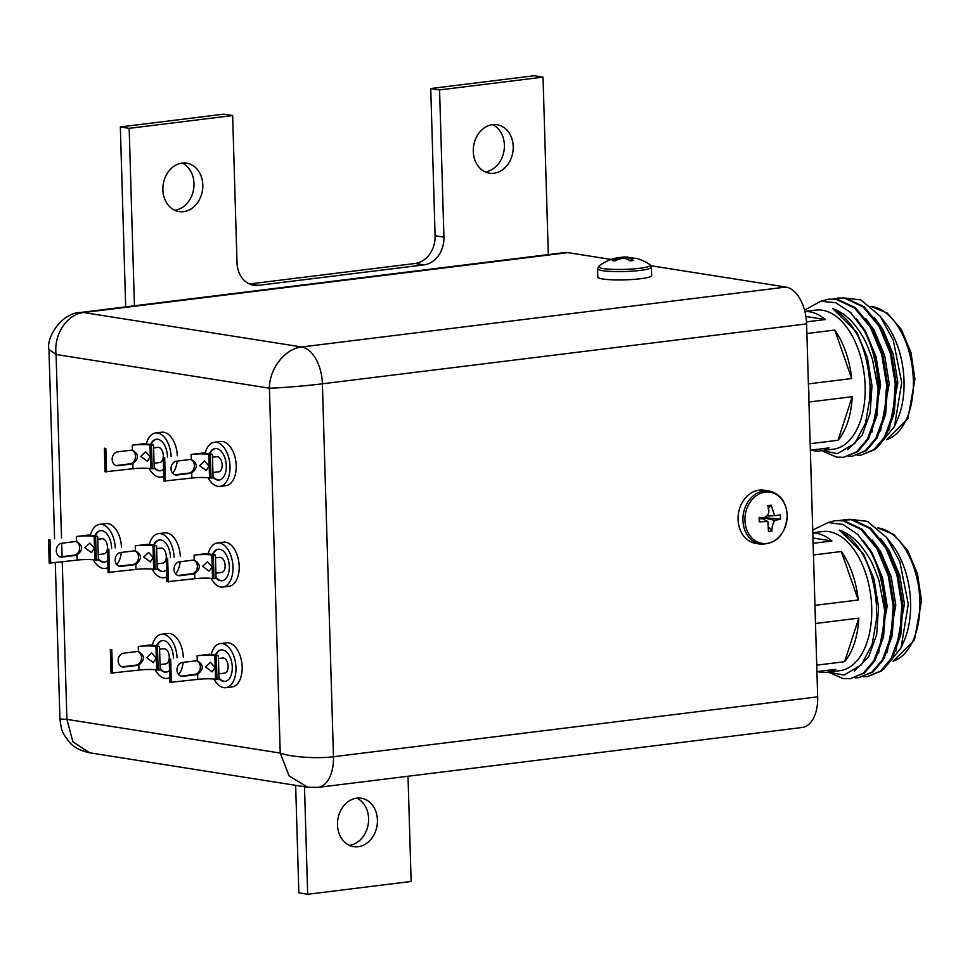 <?xml version="1.0" encoding="UTF-8"?>
<svg xmlns="http://www.w3.org/2000/svg" width="970" height="970" viewBox="0 0 970 970"><rect width="100%" height="100%" fill="white"/><g stroke="black" fill="none" stroke-linecap="round" stroke-linejoin="round"><path stroke-width="1.45" d="M804.906 311.455L815.915 310.097A70.107 40.037 82.9 0 1 865.131 386.084A70.107 40.037 82.9 0 1 833.133 449.243L820.305 450.832A70.107 40.037 -97.1 0 0 829.144 447.885L810.362 450.201M821.748 450.662L837.449 453.62L854.776 443.435L865.531 423.15L869.799 398.658L870.066 386.048C867.313 347.321 854.861 321.519 832.709 308.642C844.033 312.437 853.988 321.713 862.585 336.457C864.743 339.294 868.053 346.969 872.491 359.482L878.117 389.091L875.643 416.894L867.265 439.349L856.668 451.777L843.718 457.282L857.747 451.644L868.344 439.216L877.013 415.342L879.087 385.866C877.995 365.557 873.048 347.163 864.258 330.697A79.382 45.335 82.9 0 1 878.056 385.999A79.382 45.335 82.9 0 1 878.117 389.091M864.258 330.697L850.751 312.57L835.716 302.725L820.765 301.246L804.554 310.121M880.287 316.365L885.561 323.216A67.56 38.594 82.9 0 1 904.016 380.858A67.56 38.594 82.9 0 1 897.48 419.549L894.473 426.485L877.268 447.606M842.469 297.802L860.79 299.9L880.081 316.087L893.273 340.24L901.712 382.738L894.473 426.485M808.459 386.351A70.107 40.037 82.9 0 1 808.847 393.044A70.107 40.037 82.9 0 1 808.859 399.688M810.168 443.714L838.056 440.259A70.107 40.037 -97.1 0 0 852.23 396.694L808.931 402.041M811.017 450.116A70.107 40.037 -97.1 0 0 820.305 450.832M857.153 455.318L860.96 455.148L873.921 449.643L884.507 437.215L893.176 413.341L895.249 383.865L890.314 353.286L879.05 326.272L863.094 306.932L844.785 298.239L833.412 298.857M860.96 455.148L874.988 449.51L885.586 437.082L894.255 413.208L896.328 383.732L891.394 353.153L880.129 326.138L864.173 306.799L845.864 298.105L838.226 297.996M823.106 451.317L836.516 457.112L843.718 457.282M848.532 456.385L852.339 456.215L865.288 450.711L875.886 438.282L884.555 414.408L886.628 384.932L881.694 354.353L870.429 327.339L854.473 307.999L836.164 299.306L828.525 299.196L821.081 301.185M852.339 456.215L866.368 450.577L876.965 438.149L885.634 414.275L887.708 384.799L882.773 354.22L871.509 327.205L855.552 307.866L837.243 299.172L828.538 299.196M889.187 429.916L897.856 382.616L893.249 354.244L882.761 329.182L874.309 317.433M880.566 430.983L889.235 383.683L884.628 355.311L874.14 330.249L865.689 318.5M871.945 432.05L880.614 384.75L875.995 356.378L865.507 331.316L856.449 318.875M847.683 449.716L862.112 435.3L870.114 413.159L871.994 385.817L867.374 357.445L856.886 332.383L832.709 308.642M804.93 311.528A70.107 40.037 -97.1 0 1 825.324 319.542L805.924 316.475M825.324 319.542L806.519 321.87M834.782 330.067A70.107 40.037 -97.1 0 1 851.684 378.542L834.782 330.067L806.894 333.51M851.684 378.542L808.386 383.902M838.056 440.259L852.23 396.694M812.811 532.736L822.487 531.536A70.107 40.037 82.9 0 1 871.703 607.535A70.107 40.037 82.9 0 1 839.705 670.694L826.876 672.283A70.107 40.037 -97.1 0 0 835.716 669.324L816.934 671.652M828.319 672.101L844.021 675.071L861.348 664.874L872.103 644.601L876.371 620.097L876.65 607.499C873.885 568.772 861.433 542.957 839.28 530.081C850.605 533.888 860.56 543.164 869.156 557.908C871.315 560.745 874.625 568.42 879.075 580.921L884.688 610.542L882.215 638.345L873.837 660.8L863.239 673.228L850.29 678.721L864.318 673.095L874.916 660.667L883.585 636.793L885.659 607.317C884.567 586.995 879.62 568.614 870.842 552.148A79.382 45.335 82.9 0 1 884.628 607.45A79.382 45.335 82.9 0 1 884.688 610.542M870.842 552.148L857.771 534.458L843.015 524.455L828.077 522.563L812.727 530.069M886.859 537.817L892.133 544.667A67.56 38.594 82.9 0 1 910.587 602.309A67.56 38.594 82.9 0 1 904.052 640.988L901.045 647.936L883.84 669.057M849.041 519.241L867.362 521.351L886.653 537.538L899.845 561.678L908.284 604.177L901.045 647.936M815.03 607.802A70.107 40.037 82.9 0 1 815.418 614.495A70.107 40.037 82.9 0 1 815.43 621.127M816.74 665.153L844.627 661.71A70.107 40.037 -97.1 0 0 858.802 618.132L815.503 623.492M817.589 671.567A70.107 40.037 -97.1 0 0 826.876 672.283M863.724 676.769L867.532 676.587L880.493 671.094L891.078 658.666L899.76 634.792L901.821 605.316L896.886 574.737L885.622 547.723L869.666 528.383L851.357 519.69L839.984 520.296M867.532 676.599L881.572 670.961L892.157 658.533L900.827 634.659L902.9 605.183L897.965 574.604L886.701 547.589L870.745 528.25L852.436 519.556L843.73 519.568M829.677 672.756L843.088 678.563L850.29 678.721M855.103 677.836L858.911 677.654L871.872 672.161L882.457 659.733L891.127 635.859L893.2 606.383L888.265 575.804L877.001 548.79L861.045 529.45L842.736 520.757L835.097 520.635L827.652 522.636M858.911 677.654L872.939 672.028L883.537 659.6L892.206 635.726L894.279 606.25L889.344 575.671L878.08 548.656L862.124 529.317L843.815 520.623L835.109 520.635M895.759 651.355L904.428 604.055L899.82 575.695L889.332 550.633L880.881 538.871M887.138 652.422L895.807 605.122L891.2 576.762L880.712 551.7L872.26 539.938M878.517 653.489L887.186 606.189L882.567 577.829L872.078 552.755L863.021 540.314M854.255 671.167L868.683 656.751L876.686 634.598L878.565 607.256L873.946 578.896L863.458 553.821L839.28 530.081M812.811 532.954A70.107 40.037 -97.1 0 1 831.908 540.993L812.969 537.998M831.908 540.993L813.127 543.309M841.354 551.518A70.107 40.037 -97.1 0 1 858.256 599.993L841.354 551.518L813.466 554.961M858.256 599.993L814.958 605.353M844.627 661.71L858.802 618.132M720.601 276.741L726.033 277.602M62.238 561.957L66.906 719.376L72.871 741.771L89.713 752.805C79.964 750.622 73.053 746.888 68.955 741.577C61.68 731.574 61.644 731.61 59.934 718.988L66.906 719.376L280.233 753.072C291.643 757.255 317.833 758.795 333.462 756.733L817.674 696.824A34.035 19.436 82.9 0 1 802.141 727.488L317.93 787.397A34.035 19.436 -97.1 0 0 333.462 756.733L322.392 383.805C306.762 385.769 280.682 387.976 269.405 388.182C269.369 367.872 285.774 348.46 301.682 346.969L785.894 287.059A34.035 19.436 82.9 0 1 806.603 323.895L322.392 383.805A34.035 19.436 -97.1 0 0 301.682 346.969L83.65 312.534C67.694 314.013 53.471 333.765 56.078 354.486L48.961 349.455C45.954 338.554 60.964 312.789 80.461 312.473L564.686 252.564A34.035 19.436 82.9 0 1 567.862 252.624L83.65 312.534A34.035 19.436 -97.1 0 0 80.461 312.473M317.93 787.397L307.623 787.228L289.121 775.927L280.233 753.072L269.405 388.182L56.078 354.486L61.522 537.95M817.674 696.824L806.603 323.895M785.894 287.059L650.991 265.756M611.124 259.451L567.862 252.624M174.709 210.26A24.517 19.861 99 0 0 174.733 210.248A24.517 19.861 99 0 0 193.636 189.041A24.517 19.861 99 0 0 182.154 163.069M183.572 211.642A24.517 19.861 99 0 0 202.766 187.683A24.517 19.861 99 0 0 186.664 163.154A24.517 19.861 99 0 0 182.13 163.081A24.517 19.861 99 0 0 162.924 187.052A24.517 19.861 99 0 0 179.026 211.569A24.517 19.861 99 0 0 183.572 211.642M485.097 171.848A24.517 19.861 99 0 0 485.133 171.848A24.517 19.861 99 0 0 504.036 150.641A24.517 19.861 99 0 0 492.554 124.669M493.96 173.242A24.517 19.861 99 0 0 513.166 149.271A24.517 19.861 99 0 0 497.064 124.742A24.517 19.861 99 0 0 492.517 124.669A24.517 19.861 99 0 0 473.324 148.64A24.517 19.861 99 0 0 489.413 173.169A24.517 19.861 99 0 0 493.96 173.242M349.321 845.331A24.517 19.861 99 0 0 349.358 845.331A24.517 19.861 99 0 0 368.248 824.124A24.517 19.861 99 0 0 356.778 798.152M358.185 846.725A24.517 19.861 99 0 0 377.378 822.754A24.517 19.861 99 0 0 361.289 798.225A24.517 19.861 99 0 0 356.742 798.152A24.517 19.861 99 0 0 337.536 822.123A24.517 19.861 99 0 0 353.638 846.652A24.517 19.861 99 0 0 358.185 846.725M249.411 283.98A25.402 20.576 99 0 0 249.617 283.955L258.444 285.35A25.402 20.576 -81 0 1 253.74 285.277A25.402 20.576 -81 0 1 237.007 262.749L232.642 115.539L129.168 128.331L134.442 305.792M423.987 264.871L415.16 263.476A25.402 20.576 99 0 0 435.106 235.746L443.933 237.141A25.402 20.576 -81 0 1 423.987 264.871L258.444 285.35M548.305 254.589L543.03 77.127L534.203 75.733L430.741 88.537L435.106 235.746M304.483 786.731L307.672 894.267L411.134 881.463L408.018 776.255M307.672 894.267L298.845 892.873L295.656 785.336M129.168 128.331L120.341 126.937L125.688 306.872M232.642 115.539L223.815 114.145L120.341 126.937M415.16 263.476L249.617 283.955M543.03 77.127L439.568 89.931L443.933 237.141M439.568 89.931L430.741 88.537M225.343 681.352A15.872 9.069 82.9 0 1 219.014 677.872M215.401 655.162A15.872 9.069 82.9 0 1 221.136 649.888A15.872 9.069 82.9 0 1 232.279 667.093A15.872 9.069 82.9 0 1 225.04 681.401A15.872 9.069 82.9 0 1 219.038 678.697M211.145 654.495A22.225 12.695 82.9 0 1 220.36 643.583A22.225 12.695 82.9 0 1 235.965 667.675A22.225 12.695 82.9 0 1 225.816 687.694A22.225 12.695 82.9 0 1 214.055 679.061M220.36 643.583L226.568 642.819A22.225 12.695 82.9 0 1 242.16 666.899A22.225 12.695 82.9 0 1 232.024 686.93L225.816 687.694M218.444 658.533L222.773 657.999A7.614 4.353 82.9 0 1 228.12 666.257A7.614 4.353 82.9 0 1 224.64 673.119L218.893 673.835M215.013 667.421L212.2 671.846L205.555 667.02L210.466 662.34L215.013 667.421M195.928 660.812A6.984 5.662 -81 0 1 197.225 660.837A6.984 5.662 -81 0 1 197.262 660.837C203.821 664.741 203.955 669.227 197.662 674.295A6.984 5.662 -81 0 1 196.34 674.647L182.881 676.32A6.984 5.662 -81 0 1 181.596 676.296A6.984 5.662 -81 0 1 177.001 669.3A6.984 5.662 -81 0 1 182.481 662.474L195.928 660.812M196.473 660.776A6.984 5.662 -81 0 1 200.293 668.051A6.984 5.662 -81 0 1 194.861 674.417L181.414 676.078A6.984 5.662 -81 0 1 180.869 676.114M209.532 654.241L197.116 655.769A12.695 1.685 178.3 0 1 214.819 655.647L218.359 655.623L209.532 654.241M214.819 655.647L215.51 679.242A12.695 1.685 -1.7 0 0 197.807 679.364L197.662 674.295M215.51 679.242L219.05 679.218L218.359 655.623M159.589 649.245L163.918 648.712A7.614 4.353 82.9 0 1 169.277 656.969A7.614 4.353 82.9 0 1 169.192 658.812L169.883 682.407L197.807 679.364M216.286 655.89L216.989 679.473M170.659 659.042L171.35 682.637M215.946 655.247A15.872 9.069 82.9 0 1 221.451 649.851M738.061 519.496A26.93 21.813 -81 0 1 764.202 490.214L769.064 490.99A26.93 21.813 -81 0 0 742.923 520.259A26.93 21.813 -81 0 0 760.662 544.17L755.8 543.406A26.93 21.813 -81 0 1 738.061 519.496M780.547 519.192L761.826 517.386L774.872 520.393L780.547 519.192L780.426 514.924L774.606 515.688L771.211 505.188L768.131 508.353M769.525 515.931L767.985 516.064M771.211 505.188L767.706 505.625C770.859 513.797 767.124 518.853 759.11 517.531L759.231 521.799L759.862 517.277M759.231 521.799L767.9 521.545L768.446 531.536L771.95 531.111L768.846 527.413M760.747 518.21L761.826 517.386M771.95 531.111C771.914 526.649 772.884 523.085 774.872 520.393M640.321 278.754A26.93 3.577 178.3 0 1 612.434 279.833A26.93 3.577 178.3 0 1 597.823 277.093L597.568 268.763A26.93 3.577 178.3 0 0 612.191 271.503A26.93 3.577 178.3 0 0 640.079 270.424A26.93 3.577 178.3 0 0 651.404 267.162L651.646 275.492A26.93 3.577 178.3 0 1 640.321 278.754M616.92 257.862L623.298 257.074L623.37 258.238M614.907 258.493C621.176 256.735 619.988 257.644 612.337 260.603L614.822 260.991C621.067 257.668 626.135 257.632 630.051 260.894L633.555 260.457L628.499 257.668L636.138 258.359M632.404 257.668L623.298 257.074M222.36 580.69A15.872 9.069 82.9 0 1 216.031 577.211M212.406 554.5A15.872 9.069 82.9 0 1 218.153 549.226A15.872 9.069 82.9 0 1 229.296 566.432A15.872 9.069 82.9 0 1 222.045 580.739A15.872 9.069 82.9 0 1 216.055 578.035M208.15 553.834A22.225 12.695 82.9 0 1 217.365 542.921A22.225 12.695 82.9 0 1 232.97 567.013A22.225 12.695 82.9 0 1 222.833 587.044A22.225 12.695 82.9 0 1 211.072 578.399M217.365 542.921L223.573 542.157A22.225 12.695 82.9 0 1 239.178 566.25A22.225 12.695 82.9 0 1 229.029 586.268L222.833 587.044M215.449 557.883L219.778 557.338A7.614 4.353 82.9 0 1 225.137 565.607A7.614 4.353 82.9 0 1 221.657 572.47L215.91 573.173M212.03 566.771L209.217 571.197L202.572 566.359L207.471 561.678L212.03 566.771M192.933 560.151A6.984 5.662 -81 0 1 194.23 560.175A6.984 5.662 -81 0 1 194.279 560.175C200.838 564.079 200.972 568.565 194.679 573.634A6.984 5.662 -81 0 1 193.345 573.997L179.899 575.659A6.984 5.662 -81 0 1 178.601 575.634A6.984 5.662 -81 0 1 174.018 568.65A6.984 5.662 -81 0 1 179.486 561.812L192.933 560.151M193.491 560.114A6.984 5.662 -81 0 1 197.31 567.389A6.984 5.662 -81 0 1 191.878 573.767L178.431 575.428A6.984 5.662 -81 0 1 177.874 575.465M206.537 553.579L194.121 555.119A12.695 1.685 178.3 0 1 211.824 554.998L215.364 554.973L206.537 553.579M211.824 554.998L212.527 578.581A12.695 1.685 -1.7 0 0 194.825 578.702L194.679 573.634M212.527 578.581L216.067 578.569L215.364 554.973M156.606 548.583L160.935 548.05A7.614 4.353 82.9 0 1 166.282 556.307A7.614 4.353 82.9 0 1 166.197 558.15L166.901 581.745L194.825 578.702M213.303 555.228L213.994 578.823M167.664 558.38L168.368 581.976M212.963 554.585A15.872 9.069 82.9 0 1 218.456 549.202M219.365 480.029A15.872 9.069 82.9 0 1 213.036 476.549M209.423 453.851A15.872 9.069 82.9 0 1 215.158 448.564A15.872 9.069 82.9 0 1 226.301 465.782A15.872 9.069 82.9 0 1 219.062 480.077A15.872 9.069 82.9 0 1 213.06 477.373M205.167 453.172A22.225 12.695 82.9 0 1 214.382 442.271A22.225 12.695 82.9 0 1 229.987 466.352A22.225 12.695 82.9 0 1 219.838 486.382A22.225 12.695 82.9 0 1 208.089 477.749M214.382 442.271L220.59 441.495A22.225 12.695 82.9 0 1 236.195 465.588A22.225 12.695 82.9 0 1 226.046 485.618L219.838 486.382M212.466 457.222L216.795 456.688A7.614 4.353 82.9 0 1 222.142 464.945A7.614 4.353 82.9 0 1 218.662 471.808L212.915 472.523M209.035 466.109L206.234 470.535L199.577 465.709L204.488 461.017L209.035 466.109M189.95 459.501A6.984 5.662 -81 0 1 191.248 459.513A6.984 5.662 -81 0 1 191.284 459.525C197.844 463.417 197.977 467.904 191.684 472.984A6.984 5.662 -81 0 1 190.362 473.336L176.916 474.997A6.984 5.662 -81 0 1 175.618 474.985A6.984 5.662 -81 0 1 171.035 467.989A6.984 5.662 -81 0 1 176.504 461.162L189.95 459.501M190.496 459.465A6.984 5.662 -81 0 1 194.315 466.728A6.984 5.662 -81 0 1 188.895 473.105L175.437 474.766A6.984 5.662 -81 0 1 174.891 474.803M203.554 452.917L191.138 454.457A12.695 1.685 178.3 0 1 208.841 454.336L212.381 454.312L203.554 452.917M208.841 454.336L209.544 477.931A12.695 1.685 -1.7 0 0 191.842 478.052L191.684 472.984M209.544 477.931L213.085 477.907L212.381 454.312M153.624 447.922L157.952 447.388A7.614 4.353 82.9 0 1 163.299 455.645A7.614 4.353 82.9 0 1 163.215 457.5L163.906 481.084L191.842 478.052M210.308 454.566L211.011 478.161M164.682 457.731L165.385 481.326M209.969 453.936A15.872 9.069 82.9 0 1 215.473 448.54M166.5 672.052A15.872 9.069 82.9 0 1 160.171 668.572M156.546 645.862A15.872 9.069 82.9 0 1 162.293 640.588A15.872 9.069 82.9 0 1 173.436 657.793A15.872 9.069 82.9 0 1 173.448 658.29M169.532 670.428A15.872 9.069 82.9 0 1 166.185 672.101A15.872 9.069 82.9 0 1 160.195 669.397M152.29 645.195A22.225 12.695 82.9 0 1 161.505 634.283A22.225 12.695 82.9 0 1 177.086 657.83M161.505 634.283L167.713 633.519A22.225 12.695 82.9 0 1 183.294 657.066M156.17 658.133L153.357 662.558L146.712 657.733L151.611 653.04L156.17 658.133M137.073 651.513A6.984 5.662 -81 0 1 138.37 651.537A6.984 5.662 -81 0 1 138.419 651.549C144.979 655.441 145.112 659.927 138.819 664.996A6.984 5.662 -81 0 1 137.485 665.359L124.039 667.02A6.984 5.662 -81 0 1 122.741 666.996A6.984 5.662 -81 0 1 118.158 660.012A6.984 5.662 -81 0 1 123.626 653.186L137.073 651.513M137.631 651.476A6.984 5.662 -81 0 1 141.45 658.751A6.984 5.662 -81 0 1 136.018 665.129L122.572 666.79A6.984 5.662 -81 0 1 122.014 666.827M150.677 644.941L138.261 646.481A12.695 1.685 178.3 0 1 155.964 646.36L159.504 646.335L150.677 644.941M155.964 646.36L156.667 669.955A12.695 1.685 -1.7 0 0 138.965 670.064L138.819 664.996M156.667 669.955L160.208 669.93L159.504 646.335M110.337 649.512L111.041 673.107L138.965 670.064M157.443 646.59L158.134 670.185M111.805 649.754L112.508 673.338M169.18 658.86A7.614 4.353 82.9 0 1 165.797 663.832L160.05 664.547M157.104 645.959A15.872 9.069 82.9 0 1 162.596 640.564M183.148 662.389A22.225 12.695 82.9 0 1 178.577 674.538M169.738 677.484A22.225 12.695 82.9 0 1 166.961 678.406A22.225 12.695 82.9 0 1 155.212 669.761M163.506 571.391A15.872 9.069 82.9 0 1 157.176 567.911M153.563 545.213A15.872 9.069 82.9 0 1 159.298 539.926A15.872 9.069 82.9 0 1 170.441 557.144A15.872 9.069 82.9 0 1 170.453 557.629M166.537 569.778A15.872 9.069 82.9 0 1 163.202 571.439A15.872 9.069 82.9 0 1 157.201 568.747M149.307 544.534A22.225 12.695 82.9 0 1 158.522 533.633A22.225 12.695 82.9 0 1 174.103 557.18M158.522 533.633L164.73 532.857A22.225 12.695 82.9 0 1 180.311 556.404M153.175 557.471L150.374 561.897L143.718 557.071L148.628 552.391L153.175 557.471M134.09 550.863A6.984 5.662 -81 0 1 135.388 550.875A6.984 5.662 -81 0 1 135.424 550.887C141.984 554.779 142.117 559.266 135.824 564.346A6.984 5.662 -81 0 1 134.503 564.698L121.056 566.359A6.984 5.662 -81 0 1 119.759 566.347A6.984 5.662 -81 0 1 115.163 559.35A6.984 5.662 -81 0 1 120.644 552.524L134.09 550.863M134.636 550.827A6.984 5.662 -81 0 1 138.455 558.089A6.984 5.662 -81 0 1 133.035 564.467L119.577 566.128A6.984 5.662 -81 0 1 119.031 566.165M147.695 544.279L135.279 545.819A12.695 1.685 178.3 0 1 152.981 545.698L156.522 545.673L147.695 544.279M152.981 545.698L153.684 569.293A12.695 1.685 -1.7 0 0 135.982 569.414L135.824 564.346M153.684 569.293L157.225 569.269L156.522 545.673M97.752 539.284L102.093 538.75A7.614 4.353 82.9 0 1 107.44 547.007A7.614 4.353 82.9 0 1 107.355 548.862L108.046 572.445L135.982 569.414M154.448 545.928L155.151 569.523M108.822 549.093L109.525 572.688M166.197 558.199A7.614 4.353 82.9 0 1 162.802 563.17L157.055 563.885M154.109 545.298A15.872 9.069 82.9 0 1 159.613 539.902M180.165 561.739A22.225 12.695 82.9 0 1 175.594 573.876M166.755 576.823A22.225 12.695 82.9 0 1 163.978 577.744A22.225 12.695 82.9 0 1 152.229 569.111M104.663 562.103A15.872 9.069 82.9 0 1 98.334 558.623M94.708 535.913A15.872 9.069 82.9 0 1 100.456 530.638A15.872 9.069 82.9 0 1 111.599 547.844A15.872 9.069 82.9 0 1 111.611 548.329M107.694 560.478A15.872 9.069 82.9 0 1 104.348 562.151A15.872 9.069 82.9 0 1 98.358 559.447M90.465 535.246A22.225 12.695 82.9 0 1 99.667 524.333A22.225 12.695 82.9 0 1 115.26 547.88M99.667 524.333L105.875 523.57A22.225 12.695 82.9 0 1 121.468 547.116M94.332 548.183L91.519 552.597L84.875 547.771L89.773 543.091L94.332 548.183M75.248 541.563A6.984 5.662 -81 0 1 76.533 541.587A6.984 5.662 -81 0 1 76.581 541.587C83.141 545.492 83.275 549.978 76.982 555.046A6.984 5.662 -81 0 1 75.648 555.41L62.201 557.071A6.984 5.662 -81 0 1 60.904 557.047A6.984 5.662 -81 0 1 56.321 550.063A6.984 5.662 -81 0 1 61.789 543.224L75.248 541.563M75.793 541.527A6.984 5.662 -81 0 1 79.613 548.802A6.984 5.662 -81 0 1 74.181 555.167L60.734 556.841A6.984 5.662 -81 0 1 60.176 556.877M88.84 534.991L76.424 536.519A12.695 1.685 178.3 0 1 94.126 536.41L97.667 536.386L88.84 534.991M94.126 536.41L94.83 559.993A12.695 1.685 -1.7 0 0 77.127 560.114L76.982 555.046M94.83 559.993L98.37 559.969L97.667 536.386M48.5 539.562L49.203 563.158L77.127 560.114M95.606 536.64L96.297 560.236M49.967 539.793L50.67 563.388M107.355 548.899A7.614 4.353 82.9 0 1 103.96 553.882L98.212 554.585M95.266 535.998A15.872 9.069 82.9 0 1 100.759 530.614M121.311 552.439A22.225 12.695 82.9 0 1 116.752 564.588M107.9 567.535A22.225 12.695 82.9 0 1 105.136 568.456A22.225 12.695 82.9 0 1 93.375 559.811M160.523 470.741A15.872 9.069 82.9 0 1 154.194 467.261M150.568 444.551A15.872 9.069 82.9 0 1 156.315 439.277A15.872 9.069 82.9 0 1 167.458 456.482A15.872 9.069 82.9 0 1 167.47 456.967M163.554 469.116A15.872 9.069 82.9 0 1 160.208 470.789A15.872 9.069 82.9 0 1 154.218 468.086M146.325 443.884A22.225 12.695 82.9 0 1 155.54 432.972A22.225 12.695 82.9 0 1 171.12 456.518M155.54 432.972L161.748 432.208A22.225 12.695 82.9 0 1 177.328 455.754M150.192 456.809L147.379 461.235L140.735 456.409L145.633 451.729L150.192 456.809M131.108 450.201A6.984 5.662 -81 0 1 132.393 450.225A6.984 5.662 -81 0 1 132.441 450.225C139.001 454.13 139.134 458.616 132.841 463.684A6.984 5.662 -81 0 1 131.52 464.036L118.061 465.709A6.984 5.662 -81 0 1 116.764 465.685A6.984 5.662 -81 0 1 112.18 458.701A6.984 5.662 -81 0 1 117.649 451.862L131.108 450.201M131.653 450.165A6.984 5.662 -81 0 1 135.473 457.44A6.984 5.662 -81 0 1 130.041 463.805L116.594 465.479A6.984 5.662 -81 0 1 116.048 465.503M144.7 443.629L132.284 445.157A12.695 1.685 178.3 0 1 149.986 445.048L153.527 445.024L144.7 443.629M149.986 445.048L150.689 468.631A12.695 1.685 -1.7 0 0 132.987 468.752L132.841 463.684M150.689 468.631L154.23 468.607L153.527 445.024M104.36 448.201L105.063 471.796L132.987 468.752M151.465 445.278L152.157 468.862M105.827 448.431L106.53 472.026M163.215 457.537A7.614 4.353 82.9 0 1 159.82 462.52L154.072 463.224M151.126 444.636A15.872 9.069 82.9 0 1 156.631 439.24M177.171 461.077A22.225 12.695 82.9 0 1 172.612 473.227M163.76 476.173A22.225 12.695 82.9 0 1 160.996 477.082A22.225 12.695 82.9 0 1 149.234 468.449M886.544 439.689A67.56 38.594 -97.1 0 0 913.328 379.707A67.56 38.594 -97.1 0 0 870.963 306.423M893.115 661.14A67.56 38.594 -97.1 0 0 919.899 601.157A67.56 38.594 -97.1 0 0 877.535 527.874M61.68 543.249L62.08 556.671M196.34 674.647L194.861 674.417M182.881 676.32L181.414 676.078M197.262 660.837L197.116 655.769M787.143 515.191A25.911 20.988 99 0 0 765.306 492.093A25.911 20.988 99 0 0 744.936 520.344A25.911 20.988 99 0 0 766.773 543.43A25.911 20.988 99 0 0 787.143 515.191M617.356 257.777A43.262 43.262 0 0 0 598.939 266.083A25.911 3.443 -1.7 0 0 610.566 269.26A25.911 3.443 -1.7 0 0 639.424 268.314A25.911 3.443 -1.7 0 0 649.876 264.58L651.404 267.162M193.345 573.997L191.878 573.767M179.899 575.659L178.431 575.428M194.279 560.175L194.121 555.119M190.362 473.336L188.895 473.105M176.916 474.997L175.437 474.766M191.284 459.525L191.138 454.457M137.485 665.359L136.018 665.129M124.039 667.02L122.572 666.79M138.419 651.549L138.261 646.481M134.503 564.698L133.035 564.467M121.056 566.359L119.577 566.128M135.424 550.887L135.279 545.819M75.648 555.41L74.181 555.167M62.201 557.071L60.734 556.841M76.581 541.587L76.424 536.519M131.52 464.036L130.041 463.805M118.061 465.709L116.594 465.479M132.441 450.225L132.284 445.157M837.159 298.129L838.238 297.996M886.495 439.749L907.871 418.676L914.928 379.246L911 352.716L901.348 329.473L887.368 313.14L870.89 306.362M893.067 661.188L914.443 640.115L921.5 600.697L917.571 574.167L907.92 550.924L893.94 534.579L877.462 527.813M307.623 787.228L89.713 752.805M59.934 718.988L55.302 562.818M54.587 538.811L48.961 349.455M760.662 544.17C776.752 544.109 785.627 534.409 787.264 515.082C786.124 501.623 780.062 493.597 769.064 490.99M774.412 515.482L768.385 515.979L774.606 515.688M759.874 517.349L767.9 521.545M760.395 518.101L761.195 518.986M598.939 266.083L597.568 268.763M620.121 258.881L619.854 257.608M628.184 259.79L628.499 257.668M627.808 257.074A43.262 43.262 0 0 0 623.007 257.086M649.876 264.58A43.262 43.262 0 0 0 635.823 258.275M166.961 678.406L169.75 678.054M163.978 577.744L166.767 577.405M105.136 568.456L107.925 568.105M160.996 477.082L163.785 476.743"/></g></svg>

